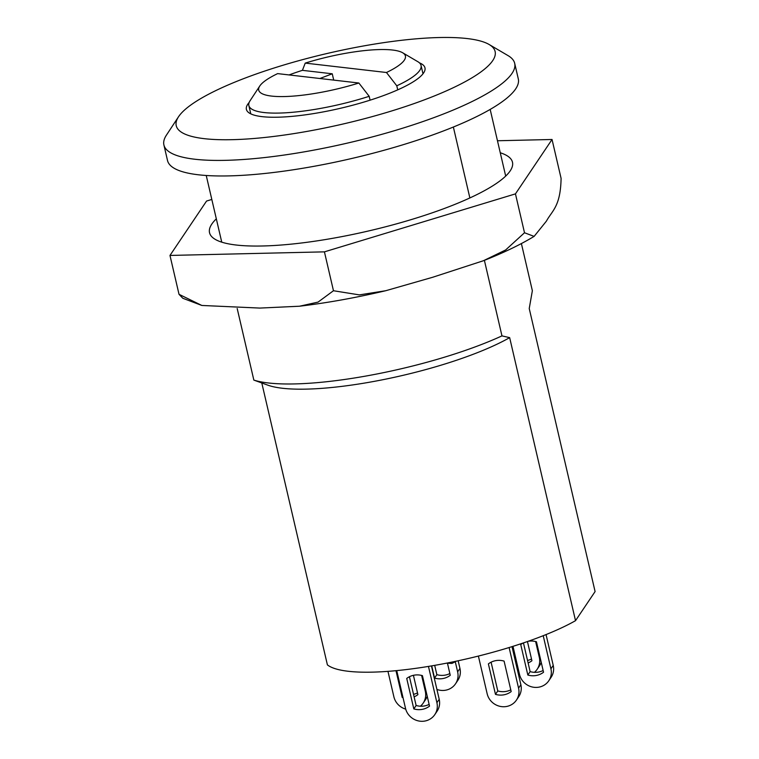<?xml version="1.0" encoding="UTF-8"?>
<svg xmlns="http://www.w3.org/2000/svg" width="759" height="759" viewBox="0 0 759 759"><rect width="100%" height="100%" fill="white"/><g stroke="black" fill="none" stroke-linecap="round" stroke-linejoin="round"><path stroke-width="1.14" d="M492.714 60.625A163.707 36.157 -13.1 0 0 489.128 44.496A163.707 36.157 -13.1 0 0 327.831 53.32A163.707 36.157 -13.1 0 0 178.64 116.592A163.707 36.157 -13.1 0 0 178.517 116.772A163.707 36.157 -13.1 0 0 307.215 131.364A163.707 36.157 -13.1 0 0 492.714 60.625M166.553 134.941A180.073 39.772 -13.1 0 0 166.42 135.14A180.073 39.772 -13.1 0 0 163.906 144.969A180.073 39.772 -13.1 0 0 327.879 147.369A180.073 39.772 -13.1 0 0 512.031 73.376A180.073 39.772 -13.1 0 0 514.687 63.348A180.073 39.772 -13.1 0 0 508.084 55.635L489.128 44.496M163.906 144.969L167.521 160.528A180.073 39.772 -13.1 0 0 331.503 162.919A180.073 39.772 -13.1 0 0 515.655 88.926A180.073 39.772 -13.1 0 0 518.302 78.898L514.687 63.348M249.151 102.484A91.678 20.246 -13.1 0 0 247.738 104.277A91.678 20.246 -13.1 0 0 246.39 109.381A91.678 20.246 -13.1 0 0 329.871 110.605A91.678 20.246 -13.1 0 0 423.617 72.94A91.678 20.246 -13.1 0 0 424.964 67.826A91.678 20.246 -13.1 0 0 419.433 62.855M396.729 670.605L405.496 708.299A16.366 15.541 -146.1 0 0 424.822 721.05A16.366 15.541 -146.1 0 0 434.784 714.636A16.366 15.541 -146.1 0 0 436.909 702.701L439.205 699.276L431.444 665.918M439.205 699.276A16.366 15.541 33.9 0 1 437.089 711.211L434.784 714.636M409.433 676.734L416.122 705.49A18.007 17.087 -146.1 0 0 429.12 704.399M436.909 702.701L428.465 666.421M422.431 675.643L429.528 706.117A18.007 17.087 33.9 0 1 413.816 708.915L406.729 678.442A18.007 17.087 33.9 0 1 422.431 675.643M427.213 696.193A16.366 15.541 33.9 0 1 425.476 699.713L423.171 703.138A16.366 15.541 -146.1 0 0 425.287 691.202L421.615 675.425M413.522 694.314A18.007 17.087 -146.1 0 0 417.507 692.901M405.714 709.134A16.366 15.541 -146.1 0 1 393.883 696.8L387.963 671.364M420.401 706.212A16.366 15.541 -146.1 0 0 423.171 703.138M413.418 675.32L417.905 694.618A18.007 17.087 33.9 0 1 414.11 696.828M403.02 697.635A18.007 17.087 33.9 0 1 402.204 697.417L395.98 670.681M436.918 689.428A16.366 15.541 -146.1 0 0 445.561 690.216A16.366 15.541 -146.1 0 0 455.523 683.802A16.366 15.541 -146.1 0 0 457.639 671.867L459.945 668.442L458.161 660.776M459.945 668.442A16.366 15.541 33.9 0 1 457.829 680.377L455.523 683.802M434.698 665.358L436.861 674.656A18.007 17.087 -146.1 0 0 449.859 673.565M457.639 671.867L455.343 662.009M447.516 663.48L450.258 675.292A18.007 17.087 33.9 0 1 434.556 678.081L431.719 665.88M261.798 382.991L327.404 664.884A140.785 31.091 -13.1 0 0 436.482 665.045A140.785 31.091 -13.1 0 0 575.521 620.672L595.094 591.565L529.232 308.534L532.363 290.697L521.395 243.573M509.659 337.641L501.965 335.886A155.519 34.345 -13.1 0 1 253.848 380.098L267.908 385.183A140.785 31.091 -13.1 0 0 381.198 380.041A140.785 31.091 -13.1 0 0 509.659 337.641L575.521 620.672M505.693 176.088L490.172 109.419M501.965 335.886L484.394 260.346M469.868 197.947L453.36 127.028M253.848 380.098L237.188 308.505M221.751 242.159L206.239 175.49M534.412 672.332A16.366 15.541 -146.1 0 0 537.182 669.258A16.366 15.541 -146.1 0 0 539.298 657.322L535.626 641.545M527.448 641.535L531.917 660.738A18.007 17.087 33.9 0 1 528.122 662.949M517.031 663.755A18.007 17.087 33.9 0 1 516.215 663.537L512.268 646.554M518.577 674.874A16.366 15.541 -146.1 0 0 519.735 675.254M531.518 659.021A18.007 17.087 33.9 0 1 527.533 660.434M541.224 662.303A16.366 15.541 33.9 0 1 539.488 665.833L537.182 669.258M512.98 646.336L519.507 674.409A16.366 15.541 -146.1 0 0 538.833 687.17A16.366 15.541 -146.1 0 0 548.795 680.757A16.366 15.541 -146.1 0 0 550.92 668.821L543.216 635.7M550.92 668.821L553.226 665.387L546.053 634.571M528.15 641.289A18.007 17.087 33.9 0 1 536.442 641.763L543.539 672.237A18.007 17.087 33.9 0 1 527.837 675.036L520.74 644.562A18.007 17.087 33.9 0 1 523.122 643.025M543.131 670.51A18.007 17.087 33.9 0 1 530.133 671.611L523.454 642.911M553.226 665.387A16.366 15.541 33.9 0 1 551.1 677.322L548.795 680.757M478.388 656.07L487.155 693.745A16.366 15.541 -146.1 0 0 506.481 706.496A16.366 15.541 -146.1 0 0 516.443 700.083A16.366 15.541 -146.1 0 0 518.568 688.147L509.109 647.531M518.568 688.147L520.864 684.722L512.002 646.64M504.09 661.098L511.186 691.572A18.007 17.087 33.9 0 1 495.475 694.362L488.388 663.897A18.007 17.087 33.9 0 1 504.09 661.098M510.779 689.846A18.007 17.087 33.9 0 1 497.781 690.937L491.092 662.19M520.864 684.722A16.366 15.541 33.9 0 1 518.748 696.658L516.443 700.083M516.215 663.537L516.784 662.692M527.837 675.036L530.133 671.611M495.475 694.362L497.781 690.937M434.556 678.081L436.861 674.656M402.204 697.417L402.773 696.572M413.816 708.915L416.122 705.49M402.64 52.76L417.811 61.678A88.405 19.525 166.9 0 1 421.055 65.464A88.405 19.525 166.9 0 1 396.777 85.795L386.464 72.503A75.302 16.632 -13.1 0 0 402.64 52.76A75.302 16.632 -13.1 0 0 392.507 50.028A75.302 16.632 -13.1 0 0 305.241 63.101L302.414 70.34A83.49 18.434 166.9 0 0 289.065 74.932M263.99 112.531A88.405 19.525 166.9 0 1 248.848 105.529A88.405 19.525 166.9 0 1 250.091 100.71L259.768 86.014A75.302 16.632 -13.1 0 0 271.608 96.089A75.302 16.632 -13.1 0 0 358.865 83.016L369.187 96.308A88.405 19.525 166.9 0 1 263.99 112.531M358.865 83.016L277.652 73.614A75.302 16.632 -13.1 0 0 259.768 86.014M396.777 85.795L397.725 89.856M386.464 72.503L305.241 63.101M370.079 100.169L369.187 96.308M333.713 80.103L332.252 73.794L302.414 70.34M332.252 73.794L319.89 78.5M216.324 218.839A155.519 34.345 -13.1 0 0 211.827 224.047A155.519 34.345 -13.1 0 0 209.531 232.709A155.519 34.345 -13.1 0 0 351.151 234.778A155.519 34.345 -13.1 0 0 510.19 170.879A155.519 34.345 -13.1 0 0 512.477 162.217A155.519 34.345 -13.1 0 0 500.266 152.768M201.847 305.46L182.824 298.278L179.02 294.312L201.847 305.46L259.863 308.078L299.539 306.219L318.068 302.101L333.467 290.735L359.358 294.89L385.714 290.725L432.602 277.291L483.426 260.726L505.646 249.958L524.507 232.757L534.118 236.391L546.414 221.116C552.173 210.537 560.531 206.628 561.091 178.365L552.04 139.485L497.468 140.757M211.808 199.456L206.562 201.05L169.978 255.441L324.425 251.855L515.456 193.877L552.04 139.485M524.507 232.757L515.456 193.877M333.467 290.735L324.425 251.855M179.02 294.312L169.978 255.441M539.298 657.322L539.867 656.478M425.287 691.202L425.856 690.358M178.517 116.772L166.42 135.14M456.434 661.146L451.966 663.423L446.51 663.176M250.793 113.869L248.848 105.529M422.991 73.794L421.055 65.464M534.108 236.381C520.209 244.806 503.312 252.918 483.426 260.726M385.714 290.725C355.895 297.756 327.167 302.917 299.539 306.219"/></g></svg>

